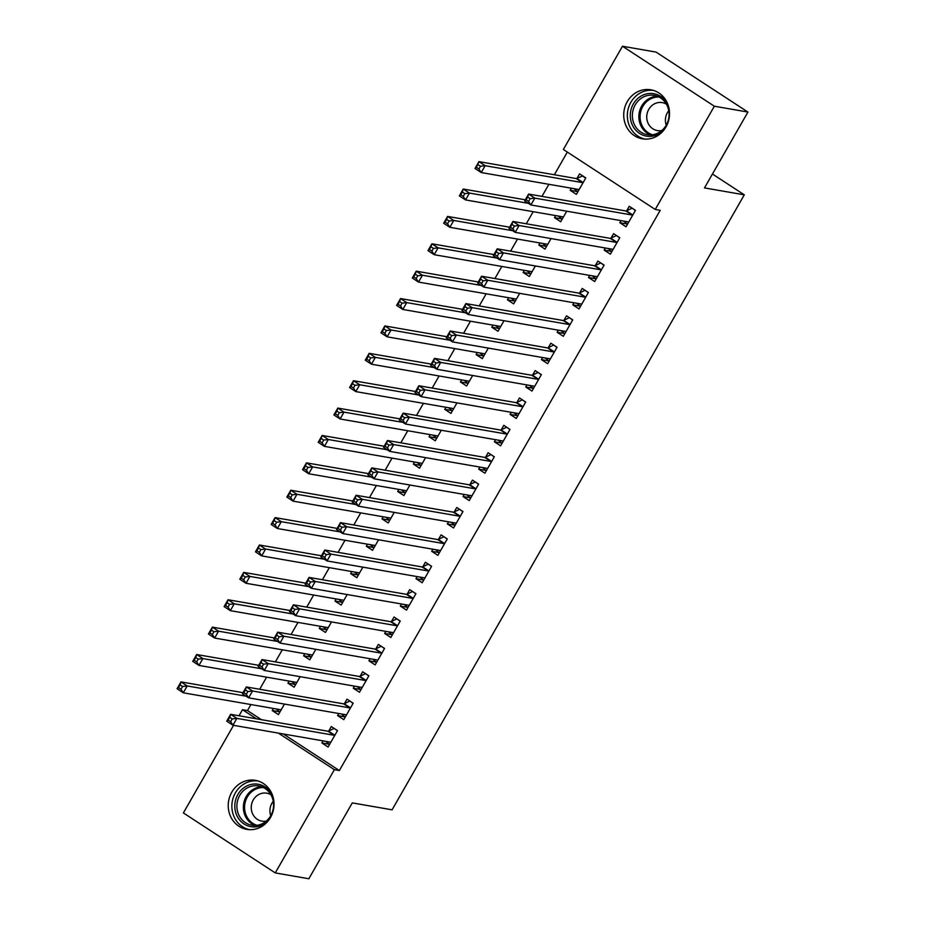 <?xml version="1.0" encoding="UTF-8"?>
<svg xmlns="http://www.w3.org/2000/svg" width="925" height="925" viewBox="0 0 925 925"><rect width="100%" height="100%" fill="white"/><g stroke="black" fill="none" stroke-linecap="round" stroke-linejoin="round"><path stroke-width="1.39" d="M665.988 126.945A24.883 22.848 99.9 0 1 642.355 138.808A24.883 22.848 99.9 0 1 627.254 101.657A24.883 22.848 99.9 0 1 650.876 89.794A24.883 22.848 99.9 0 1 665.988 126.945M270.493 817.515A24.883 22.848 99.9 0 1 246.871 829.378A24.883 22.848 99.9 0 1 231.759 792.228A24.883 22.848 99.9 0 1 255.381 780.353A24.883 22.848 99.9 0 1 270.493 817.515M567.337 152.082L554.352 174.756M548.883 184.306L541.957 196.389M533.205 211.686L526.279 223.769M517.514 239.066L510.6 251.149M501.836 266.446L494.921 278.541M486.157 293.826L479.231 305.921M470.478 321.206L463.552 333.301M454.788 348.598L447.873 360.681M439.109 375.978L432.195 388.061M423.43 403.358L416.504 415.441M407.752 430.738L400.826 442.821M392.061 458.118L385.147 470.212M376.382 485.498L369.468 497.592M360.704 512.889L353.778 524.972M345.025 540.269L338.099 552.352M329.335 567.649L322.42 579.732M313.656 595.029L306.742 607.112M297.977 622.409L291.051 634.504M282.298 649.789L275.373 661.884M266.608 677.169L259.694 689.264M250.929 704.561L247.484 710.573L242.512 709.706L256.445 718.806M563.36 149.48L622.479 46.25L714.354 106.225L655.235 209.455L563.36 149.48M714.354 106.225L747.932 112.064L656.056 52.089L622.479 46.25M747.932 112.064L704.492 187.914L744.301 194.828L392.084 809.814L352.286 802.9L308.846 878.75L275.268 872.911L183.393 812.936L233.562 725.327M239.032 715.777L242.512 709.706M744.301 194.828L712.447 174.027M561.88 218.959L554.503 217.676L560.712 221.734L566.748 211.201M554.503 217.676L555.694 215.594M611.552 251.38L604.164 250.097L610.373 254.155L619.785 237.725L613.576 233.667L611.032 238.107M604.164 250.097L605.355 248.016M530.522 273.731L523.134 272.447L529.343 276.494L535.378 265.961M523.134 272.447L524.336 270.354M580.183 306.152L572.795 304.868L579.004 308.915L588.416 292.485L582.207 288.438L579.674 292.867M572.795 304.868L573.997 302.776M499.153 328.491L491.776 327.207L497.985 331.266L504.021 320.721M491.776 327.207L492.967 325.126M548.826 360.912L541.437 359.628L547.646 363.675L557.058 347.257L550.849 343.198L548.305 347.627M541.437 359.628L542.628 357.536M467.796 383.251L460.407 381.967L466.616 386.026L472.652 375.492M460.407 381.967L461.61 379.886M517.457 415.672L510.068 414.388L516.277 418.447L525.689 402.017L519.48 397.958L516.948 402.398M510.068 414.388L511.271 412.307M436.427 438.022L429.05 436.739L435.259 440.786L441.294 430.252M429.05 436.739L430.241 434.646M486.099 470.432L478.711 469.16L484.92 473.207L494.332 456.777L488.123 452.73L485.579 457.158M478.711 469.16L479.902 467.067M405.069 492.782L397.681 491.499L403.89 495.546L409.925 485.012M397.681 491.499L398.883 489.406M454.73 525.203L447.342 523.92L453.551 527.967L462.962 511.537L456.753 507.49L454.221 511.918M447.342 523.92L448.544 521.827M373.7 547.542L366.323 546.259L372.532 550.317L378.568 539.772M366.323 546.259L367.514 544.178M423.373 579.963L415.984 578.68L422.193 582.738L431.605 566.308L425.396 562.25L422.852 566.69M415.984 578.68L417.175 576.599M342.342 602.302L334.954 601.03L341.163 605.077L347.199 594.544M334.954 601.03L336.157 598.938M392.003 634.723L384.615 633.44L390.824 637.498L400.236 621.068L394.027 617.021L391.495 621.45M384.615 633.44L385.817 631.359M310.973 657.074L303.597 655.79L309.806 659.837L315.841 649.304M303.597 655.79L304.788 653.697M360.646 689.495L353.257 688.212L359.467 692.258L368.878 675.828L362.669 671.781L360.126 676.21M353.257 688.212L354.448 686.119M279.616 711.834L272.228 710.55L278.437 714.609L284.472 704.064M272.228 710.55L273.43 708.469M329.277 744.255L321.888 742.972L328.097 747.018L337.509 730.6L331.3 726.541L328.768 730.97M321.888 742.972L323.091 740.879M247.484 710.573L261.417 719.673M283.339 733.976L339.359 770.548L660.207 210.322L655.235 209.455M344.956 716.875L337.579 715.592L343.788 719.638L353.188 703.208L346.979 699.161L344.447 703.59M337.579 715.592L338.77 713.499M295.295 684.454L287.918 683.17L294.115 687.217L300.151 676.684M287.918 683.17L289.109 681.077M376.325 662.115L368.936 660.832L375.145 664.878L384.557 648.448L378.348 644.401L375.804 648.83M368.936 660.832L370.139 658.739M326.664 629.694L319.275 628.41L325.484 632.457L331.52 621.924M319.275 628.41L320.466 626.317M407.682 607.343L400.305 606.06L406.514 610.118L415.915 593.688L409.706 589.63L407.173 594.07M400.305 606.06L401.496 603.979M358.021 574.922L350.644 573.639L356.842 577.697L362.877 567.164M350.644 573.639L351.835 571.558M439.051 552.583L431.663 551.3L437.872 555.347L447.284 538.928L441.075 534.87L438.531 539.298M431.663 551.3L432.865 549.207M389.39 520.162L382.002 518.879L388.211 522.937L394.247 512.392M382.002 518.879L383.193 516.798M470.409 497.823L463.032 496.54L469.241 500.587L478.641 484.157L472.432 480.11L469.9 484.538M463.032 496.54L464.223 494.447M420.748 465.402L413.371 464.119L419.568 468.166L425.604 457.632M413.371 464.119L414.562 462.026M501.778 443.052L494.389 441.768L500.598 445.827L510.01 429.397L503.801 425.338L501.257 429.778M494.389 441.768L495.592 439.687M452.117 410.631L444.728 409.347L450.938 413.406L456.973 402.872M444.728 409.347L445.919 407.266M533.135 388.292L525.758 387.008L531.967 391.067L541.368 374.637L535.159 370.578L532.627 375.007M525.758 387.008L526.949 384.927M483.474 355.871L476.097 354.587L482.295 358.646L488.331 348.101M476.097 354.587L477.288 352.506M564.504 333.532L557.116 332.248L563.325 336.295L572.737 319.865L566.528 315.818L563.984 320.247M557.116 332.248L558.318 330.156M514.843 301.111L507.455 299.827L513.664 303.874L519.7 293.341M507.455 299.827L508.646 297.734M595.862 278.76L588.485 277.477L594.694 281.535L604.094 265.105L597.885 261.058L595.353 265.487M588.485 277.477L589.676 275.396M546.201 246.351L538.824 245.067L545.022 249.114L551.057 238.581M538.824 245.067L540.015 242.974M627.231 224L619.843 222.717L626.052 226.775L635.463 210.345L629.254 206.287L626.711 210.727M619.843 222.717L621.045 220.636M577.57 191.579L570.182 190.296L576.391 194.354L585.803 177.924L579.593 173.865L577.05 178.305M570.182 190.296L571.373 188.214M339.359 770.548L334.387 769.681L275.268 872.911M278.356 733.109L334.387 769.681M325.739 741.341L329.578 744.452M334.445 728.599L337.417 730.762M232.198 718.933L229.724 717.314L228.151 720.043L230.637 721.673L232.198 718.933L236.858 718.378L232.938 725.223L226.729 721.165L230.649 714.32L236.858 718.378L334.122 735.271A3.191 1.179 123.1 0 0 334.7 735.155L334.977 735.028M330.641 742.59L330.549 742.393A3.191 1.179 123.1 0 0 330.375 742.185A3.191 1.179 123.1 0 0 330.202 742.116L232.938 725.223L230.637 721.673M229.724 717.314L230.649 714.32L327.913 731.224A3.191 1.179 123.1 0 0 328.491 731.108L333.971 728.507M228.151 720.043L226.729 721.165M279.917 712.03L276.078 708.92M180.976 689.252L182.537 686.512L180.051 684.893L178.49 687.633L180.976 689.252L183.277 692.802L177.068 688.743L180.988 681.898L187.197 685.957L183.277 692.802L280.541 709.695A3.191 1.179 -56.9 0 1 280.714 709.764A3.191 1.179 -56.9 0 1 280.888 709.984L280.98 710.169M243.044 692.686L180.988 681.898L180.051 684.893M246.096 696.19L187.197 685.957L182.537 686.512M177.068 688.743L178.49 687.633M341.417 713.961L345.256 717.072M350.124 701.208L353.096 703.382M247.888 691.553L245.403 689.923L243.83 692.663L246.316 694.282L247.888 691.553L252.537 690.998L248.617 697.843L242.408 693.785L246.327 686.94L252.537 690.998L349.8 707.891A3.191 1.179 123.1 0 0 350.378 707.775L350.656 707.648M346.32 715.21L346.228 715.013A3.191 1.179 123.1 0 0 346.054 714.805A3.191 1.179 123.1 0 0 345.881 714.736L248.617 697.843L246.316 694.282M245.403 689.923L246.327 686.94L343.591 703.844A3.191 1.179 123.1 0 0 344.169 703.728L349.662 701.127M243.83 692.663L242.408 693.785M357.096 686.581L360.935 689.692M365.803 673.828L368.774 675.99M263.567 664.173L261.081 662.543L259.509 665.283L261.995 666.902L263.567 664.173L268.215 663.607L264.296 670.452L258.087 666.405L262.018 659.56L268.215 663.607L365.479 680.511A3.191 1.179 123.1 0 0 366.057 680.395L366.335 680.268M361.999 687.83L361.918 687.633A3.191 1.179 123.1 0 0 361.733 687.425A3.191 1.179 123.1 0 0 361.559 687.356L264.296 670.452L261.995 666.902M261.081 662.543L262.018 659.56L359.27 676.464A3.191 1.179 123.1 0 0 359.848 676.337L365.34 673.747M259.509 665.283L258.087 666.405M295.595 684.65L291.757 681.54M196.655 661.872L198.216 659.132L195.742 657.513L194.169 660.242L196.655 661.872L198.956 665.422L192.747 661.363L196.667 654.518L202.876 658.577L198.956 665.422L296.22 682.315A3.191 1.179 -56.9 0 1 296.393 682.384A3.191 1.179 -56.9 0 1 296.567 682.592L296.659 682.789M258.722 665.306L196.667 654.518L195.742 657.513M261.775 668.81L202.876 658.577L198.216 659.132M192.747 661.363L194.169 660.242M311.274 657.27L307.435 654.16M212.334 634.481L213.906 631.752L211.42 630.122L209.848 632.862L212.334 634.481L214.635 638.042L208.426 633.983L212.345 627.138L218.554 631.185L214.635 638.042L311.898 654.935A3.191 1.179 -56.9 0 1 312.072 655.004A3.191 1.179 -56.9 0 1 312.245 655.212L312.338 655.409M274.401 637.926L212.345 627.138L211.42 630.122M277.454 641.43L218.554 631.185L213.906 631.752M208.426 633.983L209.848 632.862M269.175 819.573A21.529 19.772 99.9 0 1 237.066 816.012A21.529 19.772 99.9 0 1 245.391 786.759A21.529 19.772 99.9 0 1 272.158 794.933A21.529 19.772 99.9 0 1 273.083 797.107M238.985 815.33A19.934 18.303 -80.1 0 0 251.82 825.216A19.934 18.303 -80.1 0 0 269.984 816.937A19.934 18.303 -80.1 0 0 271.476 795.824A19.934 18.303 -80.1 0 0 258.642 785.938A19.934 18.303 -80.1 0 0 240.477 794.217A19.934 18.303 -80.1 0 0 238.985 815.33M270.886 794.725A14.187 13.031 -80.1 0 0 266.735 793.176A14.187 13.031 -80.1 0 0 253.808 799.061A14.187 13.031 -80.1 0 0 252.745 814.104A14.187 13.031 -80.1 0 0 261.879 821.134A14.187 13.031 -80.1 0 0 266.308 821.076M258.029 780.989A24.721 22.697 -80.1 0 0 236.072 791.754A24.721 22.697 -80.1 0 0 234.464 817.573A24.721 22.697 -80.1 0 0 249.565 829.667M270.736 815.723A14.187 13.031 99.9 0 1 273.257 801.258M664.67 129.003A21.529 19.772 99.9 0 1 632.55 125.442A21.529 19.772 99.9 0 1 640.875 96.188A21.529 19.772 99.9 0 1 667.642 104.363A21.529 19.772 99.9 0 1 668.578 106.548M634.469 124.771A19.934 18.303 -80.1 0 0 647.303 134.657A19.934 18.303 -80.1 0 0 665.48 126.378A19.934 18.303 -80.1 0 0 666.971 105.253A19.934 18.303 -80.1 0 0 654.137 95.368A19.934 18.303 -80.1 0 0 635.961 103.646A19.934 18.303 -80.1 0 0 634.469 124.771M666.382 104.155A14.187 13.031 -80.1 0 0 662.231 102.606A14.187 13.031 -80.1 0 0 649.292 108.502A14.187 13.031 -80.1 0 0 648.228 123.534A14.187 13.031 -80.1 0 0 657.374 130.575A14.187 13.031 -80.1 0 0 661.803 130.517M653.513 90.43A24.721 22.697 -80.1 0 0 631.555 101.183A24.721 22.697 -80.1 0 0 629.948 127.002A24.721 22.697 -80.1 0 0 645.06 139.097M666.231 125.164A14.187 13.031 99.9 0 1 668.74 110.688M372.775 659.201L376.625 662.3M381.493 646.448L384.465 648.61M279.246 636.782L276.76 635.163L275.199 637.903L277.673 639.522L279.246 636.782L283.906 636.227L279.986 643.072L273.777 639.025L277.697 632.18L283.906 636.227L381.169 653.131A3.191 1.179 123.1 0 0 381.736 653.015L382.013 652.877M377.689 660.45L377.597 660.253A3.191 1.179 123.1 0 0 377.423 660.045A3.191 1.179 123.1 0 0 377.238 659.976L279.986 643.072L277.673 639.522M276.76 635.163L277.697 632.18L374.96 649.072A3.191 1.179 123.1 0 0 375.538 648.957L381.019 646.367M275.199 637.903L273.777 639.025M388.465 631.821L392.304 634.92M397.172 619.068L400.143 621.23M294.925 609.402L292.45 607.783L290.878 610.523L293.364 612.142L294.925 609.402L299.584 608.847L295.665 615.692L289.456 611.645L293.375 604.8L299.584 608.847L396.848 625.751A3.191 1.179 123.1 0 0 397.426 625.635L397.704 625.497M393.368 633.07L393.275 632.873A3.191 1.179 123.1 0 0 393.102 632.665A3.191 1.179 123.1 0 0 392.928 632.596L295.665 615.692L293.364 612.142M292.45 607.783L293.375 604.8L390.639 621.692A3.191 1.179 123.1 0 0 391.217 621.577L396.698 618.987M290.878 610.523L289.456 611.645M326.953 629.879L323.114 626.78M228.012 607.101L229.585 604.36L227.099 602.742L225.538 605.482L228.012 607.101L230.325 610.65L224.116 606.603L228.036 599.758L234.245 603.805L230.325 610.65L327.577 627.555A3.191 1.179 -56.9 0 1 327.762 627.624A3.191 1.179 -56.9 0 1 327.936 627.832L328.017 628.029M290.092 610.535L228.036 599.758L227.099 602.742M293.132 614.038L234.245 603.805L229.585 604.36M224.116 606.603L225.538 605.482M342.643 602.499L338.804 599.4M243.703 579.721L245.264 576.98L242.778 575.362L241.217 578.102L243.703 579.721L246.004 583.27L239.795 579.223L243.714 572.378L249.923 576.425L246.004 583.27L343.267 600.175A3.191 1.179 -56.9 0 1 343.441 600.244A3.191 1.179 -56.9 0 1 343.614 600.452L343.707 600.649M305.77 583.155L243.714 572.378L242.778 575.362M308.823 586.658L249.923 576.425L245.264 576.98M239.795 579.223L241.217 578.102M404.144 604.441L407.983 607.54M412.851 591.688L415.822 593.85M310.615 582.022L308.129 580.403L306.557 583.143L309.042 584.762L310.615 582.022L315.263 581.467L311.343 588.312L305.134 584.253L309.054 577.408L315.263 581.467L412.527 598.371A3.191 1.179 123.1 0 0 413.105 598.244L413.382 598.117M409.047 605.678L408.954 605.493A3.191 1.179 123.1 0 0 408.781 605.274A3.191 1.179 123.1 0 0 408.607 605.216L311.343 588.312L309.042 584.762M308.129 580.403L309.054 577.408L406.318 594.312A3.191 1.179 123.1 0 0 406.896 594.197L412.388 591.607M306.557 583.143L305.134 584.253M358.322 575.119L354.483 572.02M259.382 552.341L260.942 549.6L258.468 547.982L256.896 550.722L259.382 552.341L261.683 555.89L255.473 551.843L259.393 544.998L265.602 549.045L261.683 555.89L358.946 572.795A3.191 1.179 -56.9 0 1 359.12 572.864A3.191 1.179 -56.9 0 1 359.293 573.072L359.386 573.269M321.449 555.775L259.393 544.998L258.468 547.982M324.502 559.278L265.602 549.045L260.942 549.6M255.473 551.843L256.896 550.722M419.823 577.05L423.662 580.16M428.529 564.308L431.501 566.47M326.294 554.642L323.808 553.023L322.235 555.763L324.721 557.382L326.294 554.642L330.942 554.087L327.022 560.932L320.813 556.873L324.744 550.028L330.942 554.087L428.206 570.979A3.191 1.179 123.1 0 0 428.784 570.864L429.061 570.737M424.725 578.298L424.644 578.113A3.191 1.179 123.1 0 0 424.459 577.894A3.191 1.179 123.1 0 0 424.286 577.824L327.022 560.932L324.721 557.382M323.808 553.023L324.744 550.028L421.997 566.933A3.191 1.179 123.1 0 0 422.575 566.817L428.067 564.227M322.235 555.763L320.813 556.873M374.001 547.739L370.162 544.628M275.06 524.961L276.633 522.22L274.147 520.602L272.574 523.342L275.06 524.961L277.361 528.51L271.152 524.452L275.072 517.607L281.281 521.665L277.361 528.51L374.625 545.415A3.191 1.179 -56.9 0 1 374.798 545.472A3.191 1.179 -56.9 0 1 374.972 545.692L375.064 545.877M337.128 528.395L275.072 517.607L274.147 520.602M340.18 531.898L281.281 521.665L276.633 522.22M271.152 524.452L272.574 523.342M435.502 549.67L439.352 552.78M444.22 536.916L447.191 539.09M341.972 527.262L339.487 525.643L337.926 528.372L340.4 530.002L341.972 527.262L346.632 526.707L342.712 533.552L336.503 529.493L340.423 522.648L346.632 526.707L443.896 543.599A3.191 1.179 123.1 0 0 444.462 543.484L444.74 543.357M440.416 550.918L440.323 550.722A3.191 1.179 123.1 0 0 440.15 550.514A3.191 1.179 123.1 0 0 439.965 550.444L342.712 533.552L340.4 530.002M339.487 525.643L340.423 522.648L437.687 539.553A3.191 1.179 123.1 0 0 438.265 539.437L443.746 536.835M337.926 528.372L336.503 529.493M451.192 522.29L455.031 525.4M459.898 509.536L462.87 511.71M357.651 499.882L355.177 498.251L353.604 500.992L356.09 502.61L357.651 499.882L362.311 499.315L358.391 506.172L352.182 502.113L356.102 495.268L362.311 499.315L459.575 516.219A3.191 1.179 123.1 0 0 460.153 516.104L460.43 515.977M456.094 523.538L456.002 523.342A3.191 1.179 123.1 0 0 455.828 523.134A3.191 1.179 123.1 0 0 455.655 523.064L358.391 506.172L356.09 502.61M355.177 498.251L356.102 495.268L453.366 512.173A3.191 1.179 123.1 0 0 453.944 512.045L459.424 509.455M353.604 500.992L352.182 502.113M466.871 494.91L470.709 498.008M475.577 482.156L478.549 484.318M373.342 472.49L370.856 470.871L369.283 473.612L371.769 475.23L373.342 472.49L377.99 471.935L374.07 478.78L367.861 474.733L371.781 467.888L377.99 471.935L475.253 488.839A3.191 1.179 123.1 0 0 475.832 488.724L476.109 488.597M471.773 496.158L471.681 495.962A3.191 1.179 123.1 0 0 471.507 495.754A3.191 1.179 123.1 0 0 471.334 495.684L374.07 478.78L371.769 475.23M370.856 470.871L371.781 467.888L469.044 484.781A3.191 1.179 123.1 0 0 469.623 484.665L475.115 482.075M369.283 473.612L367.861 474.733M482.549 467.53L486.388 470.628M491.256 454.776L494.228 456.938M389.02 445.11L386.534 443.491L384.962 446.232L387.448 447.85L389.02 445.11L393.668 444.555L389.749 451.4L383.54 447.353L387.471 440.508L393.668 444.555L490.932 461.459A3.191 1.179 123.1 0 0 491.51 461.344L491.788 461.205M487.452 468.778L487.371 468.582A3.191 1.179 123.1 0 0 487.186 468.374A3.191 1.179 123.1 0 0 487.012 468.304L389.749 451.4L387.448 447.85M386.534 443.491L387.471 440.508L484.723 457.401A3.191 1.179 123.1 0 0 485.301 457.285L490.793 454.695M384.962 446.232L383.54 447.353M498.24 440.15L502.078 443.248M506.946 427.396L509.918 429.558M404.699 417.73L402.213 416.111L400.652 418.852L403.127 420.47L404.699 417.73L409.359 417.175L405.439 424.02L399.23 419.973L403.15 413.128L409.359 417.175L506.623 434.079A3.191 1.179 123.1 0 0 507.201 433.964L507.467 433.825M503.142 441.398L503.05 441.202A3.191 1.179 123.1 0 0 502.876 440.994A3.191 1.179 123.1 0 0 502.691 440.924L405.439 424.02L403.127 420.47M402.213 416.111L403.15 413.128L500.413 430.021A3.191 1.179 123.1 0 0 500.992 429.905L506.472 427.315M400.652 418.852L399.23 419.973M513.918 412.758L517.757 415.868M522.625 400.016L525.597 402.178M420.378 390.35L417.903 388.731L416.331 391.472L418.817 393.09L420.378 390.35L425.038 389.795L421.118 396.64L414.909 392.582L418.828 385.737L425.038 389.795L522.301 406.699A3.191 1.179 123.1 0 0 522.879 406.572L523.157 406.445M518.821 414.007L518.728 413.822A3.191 1.179 123.1 0 0 518.555 413.602A3.191 1.179 123.1 0 0 518.382 413.544L421.118 396.64L418.817 393.09M417.903 388.731L418.828 385.737L516.092 402.641A3.191 1.179 123.1 0 0 516.67 402.525L522.151 399.935M416.331 391.472L414.909 392.582M529.597 385.378L533.436 388.488M538.304 372.636L541.275 374.798M436.068 362.97L433.582 361.351L432.01 364.092L434.496 365.71L436.068 362.97L440.716 362.415L436.797 369.26L430.587 365.202L434.507 358.357L440.716 362.415L537.98 379.308A3.191 1.179 123.1 0 0 538.558 379.192L538.836 379.065M534.5 386.627L534.407 386.43A3.191 1.179 123.1 0 0 534.234 386.222A3.191 1.179 123.1 0 0 534.06 386.153L436.797 369.26L434.496 365.71M433.582 361.351L434.507 358.357L531.771 375.261A3.191 1.179 123.1 0 0 532.349 375.145L537.841 372.555M432.01 364.092L430.587 365.202M389.679 520.359L385.841 517.248M290.739 497.581L292.312 494.84L289.826 493.222L288.265 495.962L290.739 497.581L293.052 501.13L286.843 497.072L290.762 490.227L296.971 494.285L293.052 501.13L390.304 518.023A3.191 1.179 -56.9 0 1 390.489 518.092A3.191 1.179 -56.9 0 1 390.662 518.312L390.743 518.497M352.818 501.015L290.762 490.227L289.826 493.222M355.859 504.518L296.971 494.285L292.312 494.84M286.843 497.072L288.265 495.962M405.37 492.979L401.531 489.868M306.429 470.201L307.99 467.46L305.504 465.842L303.943 468.57L306.429 470.201L308.73 473.75L302.521 469.692L306.441 462.847L312.65 466.905L308.73 473.75L405.994 490.643A3.191 1.179 -56.9 0 1 406.167 490.712A3.191 1.179 -56.9 0 1 406.341 490.921L406.433 491.117M368.497 473.635L306.441 462.847L305.504 465.842M371.549 477.138L312.65 466.905L307.99 467.46M302.521 469.692L303.943 468.57M421.048 465.599L417.21 462.488M322.108 442.809L323.669 440.08L321.195 438.45L319.622 441.19L322.108 442.809L324.409 446.359L318.2 442.312L322.12 435.467L328.329 439.514L324.409 446.359L421.673 463.263A3.191 1.179 -56.9 0 1 421.846 463.333A3.191 1.179 -56.9 0 1 422.02 463.541L422.112 463.737M384.176 446.243L322.12 435.467L321.195 438.45M387.228 449.758L328.329 439.514L323.669 440.08M318.2 442.312L319.622 441.19M436.727 438.207L432.888 435.108M337.787 415.429L339.359 412.689L336.873 411.07L335.301 413.81L337.787 415.429L340.088 418.979L333.879 414.932L337.798 408.087L344.007 412.134L340.088 418.979L437.352 435.883A3.191 1.179 -56.9 0 1 437.525 435.953A3.191 1.179 -56.9 0 1 437.698 436.161L437.791 436.357M399.854 418.863L337.798 408.087L336.873 411.07M402.907 422.367L344.007 412.134L339.359 412.689M333.879 414.932L335.301 413.81M452.406 410.827L448.567 407.728M353.466 388.049L355.038 385.309L352.552 383.69L350.991 386.43L353.466 388.049L355.778 391.599L349.569 387.552L353.489 380.707L359.698 384.754L355.778 391.599L453.03 408.503A3.191 1.179 -56.9 0 1 453.215 408.572A3.191 1.179 -56.9 0 1 453.389 408.781L453.47 408.977M415.545 391.483L353.489 380.707L352.552 383.69M418.586 394.987L359.698 384.754L355.038 385.309M349.569 387.552L350.991 386.43M468.096 383.447L464.257 380.348M369.156 360.669L370.717 357.929L368.231 356.31L366.67 359.05L369.156 360.669L371.457 364.219L365.248 360.172L369.167 353.327L375.377 357.374L371.457 364.219L468.721 381.123A3.191 1.179 -56.9 0 1 468.894 381.192A3.191 1.179 -56.9 0 1 469.067 381.401L469.16 381.586M431.223 364.103L369.167 353.327L368.231 356.31M434.276 367.607L375.377 357.374L370.717 357.929M365.248 360.172L366.67 359.05M483.775 356.067L479.936 352.957M384.835 333.289L386.396 330.549L383.921 328.93L382.349 331.67L384.835 333.289L387.136 336.839L380.927 332.78L384.846 325.935L391.055 329.994L387.136 336.839L484.399 353.743A3.191 1.179 -56.9 0 1 484.573 353.801A3.191 1.179 -56.9 0 1 484.746 354.021L484.839 354.206M446.902 336.723L384.846 325.935L383.921 328.93M449.955 340.227L391.055 329.994L386.396 330.549M380.927 332.78L382.349 331.67M545.276 357.998L549.115 361.108M553.982 345.245L556.954 347.418M451.747 335.59L449.261 333.971L447.688 336.7L450.174 338.33L451.747 335.59L456.395 335.035L452.475 341.88L446.266 337.822L450.197 330.977L456.395 335.035L553.659 351.928A3.191 1.179 123.1 0 0 554.237 351.812L554.514 351.685M550.178 359.247L550.097 359.05A3.191 1.179 123.1 0 0 549.913 358.842A3.191 1.179 123.1 0 0 549.739 358.773L452.475 341.88L450.174 338.33M449.261 333.971L450.197 330.977L547.45 347.881A3.191 1.179 123.1 0 0 548.028 347.765L553.52 345.164M447.688 336.7L446.266 337.822M499.454 328.687L495.615 325.577M400.513 305.909L402.086 303.169L399.6 301.55L398.028 304.279L400.513 305.909L402.814 309.459L396.605 305.4L400.525 298.555L406.734 302.614L402.814 309.459L500.078 326.352A3.191 1.179 -56.9 0 1 500.252 326.421A3.191 1.179 -56.9 0 1 500.425 326.629L500.517 326.826M462.581 309.343L400.525 298.555L399.6 301.55M465.633 312.847L406.734 302.614L402.086 303.169M396.605 305.4L398.028 304.279M560.966 330.618L564.805 333.728M569.673 317.865L572.644 320.027M467.426 308.21L464.94 306.58L463.379 309.32L465.853 310.939L467.426 308.21L472.085 307.643L468.166 314.488L461.957 310.442L465.876 303.597L472.085 307.643L569.349 324.548A3.191 1.179 123.1 0 0 569.927 324.432L570.193 324.305M565.869 331.867L565.776 331.67A3.191 1.179 123.1 0 0 565.603 331.462A3.191 1.179 123.1 0 0 565.418 331.393L468.166 314.488L465.853 310.939M464.94 306.58L465.876 303.597L563.14 320.501A3.191 1.179 123.1 0 0 563.718 320.374L569.199 317.784M463.379 309.32L461.957 310.442M515.132 301.307L511.294 298.197M416.192 278.529L417.765 275.789L415.279 274.17L413.718 276.899L416.192 278.529L418.505 282.079L412.296 278.02L416.215 271.175L422.424 275.234L418.505 282.079L515.757 298.972A3.191 1.179 -56.9 0 1 515.942 299.041A3.191 1.179 -56.9 0 1 516.115 299.249L516.208 299.446M478.271 281.963L416.215 271.175L415.279 274.17M481.312 285.467L422.424 275.234L417.765 275.789M412.296 278.02L413.718 276.899M576.645 303.238L580.484 306.337M585.352 290.485L588.323 292.647M483.104 280.818L480.63 279.2L479.058 281.94L481.543 283.559L483.104 280.818L487.764 280.263L483.844 287.108L477.635 283.062L481.555 276.217L487.764 280.263L585.028 297.168A3.191 1.179 123.1 0 0 585.606 297.052L585.883 296.925M581.548 304.487L581.455 304.29A3.191 1.179 123.1 0 0 581.282 304.082A3.191 1.179 123.1 0 0 581.108 304.013L483.844 287.108L481.543 283.559M480.63 279.2L481.555 276.217L578.819 293.109A3.191 1.179 123.1 0 0 579.397 292.994L584.877 290.404M479.058 281.94L477.635 283.062M530.823 273.927L526.984 270.817M431.882 251.137L433.443 248.409L430.958 246.778L429.397 249.519L431.882 251.137L434.183 254.687L427.974 250.64L431.894 243.795L438.103 247.842L434.183 254.687L531.447 271.592A3.191 1.179 -56.9 0 1 531.621 271.661A3.191 1.179 -56.9 0 1 531.794 271.869L531.887 272.066M493.95 254.572L431.894 243.795L430.958 246.778M497.002 258.075L438.103 247.842L433.443 248.409M427.974 250.64L429.397 249.519M592.324 275.858L596.163 278.957M601.03 263.105L604.002 265.267M498.795 253.438L496.309 251.82L494.736 254.56L497.222 256.179L498.795 253.438L503.443 252.883L499.523 259.728L493.314 255.682L497.234 248.837L503.443 252.883L600.707 269.788A3.191 1.179 123.1 0 0 601.285 269.672L601.562 269.533M597.226 277.107L597.134 276.91A3.191 1.179 123.1 0 0 596.96 276.702A3.191 1.179 123.1 0 0 596.787 276.633L499.523 259.728L497.222 256.179M496.309 251.82L497.234 248.837L594.497 265.729A3.191 1.179 123.1 0 0 595.076 265.614L600.568 263.024M494.736 254.56L493.314 255.682M546.502 246.536L542.663 243.437M447.561 223.758L449.122 221.017L446.648 219.398L445.075 222.139L447.561 223.758L449.862 227.307L443.653 223.26L447.573 216.415L453.782 220.462L449.862 227.307L547.126 244.212A3.191 1.179 -56.9 0 1 547.299 244.281A3.191 1.179 -56.9 0 1 547.473 244.489L547.565 244.686M509.629 227.192L447.573 216.415L446.648 219.398M512.681 230.695L453.782 220.462L449.122 221.017M443.653 223.26L445.075 222.139M608.003 248.478L611.841 251.577M616.709 235.725L619.681 237.887M514.473 226.058L511.988 224.44L510.415 227.18L512.901 228.799L514.473 226.058L519.122 225.503L515.202 232.348L508.993 228.302L512.924 221.457L519.122 225.503L616.385 242.408A3.191 1.179 123.1 0 0 616.963 242.281L617.241 242.153M612.905 249.715L612.824 249.53A3.191 1.179 123.1 0 0 612.639 249.311A3.191 1.179 123.1 0 0 612.466 249.253L515.202 232.348L512.901 228.799M511.988 224.44L512.924 221.457L610.176 238.349A3.191 1.179 123.1 0 0 610.754 238.234L616.247 235.644M510.415 227.18L508.993 228.302M562.18 219.156L558.342 216.057M463.24 196.377L464.812 193.637L462.327 192.018L460.754 194.759L463.24 196.377L465.541 199.927L459.332 195.88L463.252 189.035L469.461 193.082L465.541 199.927L562.805 216.832A3.191 1.179 -56.9 0 1 562.978 216.901A3.191 1.179 -56.9 0 1 563.152 217.109L563.244 217.306M525.308 199.812L463.252 189.035L462.327 192.018M528.36 203.315L469.461 193.082L464.812 193.637M459.332 195.88L460.754 194.759M623.693 221.087L627.532 224.197M632.399 208.345L635.371 210.507M530.152 198.678L527.666 197.06L526.105 199.8L528.58 201.419L530.152 198.678L534.812 198.123L530.892 204.968L524.683 200.91L528.603 194.065L534.812 198.123L632.076 215.016A3.191 1.179 123.1 0 0 632.654 214.901L632.92 214.773M628.595 222.335L628.503 222.15A3.191 1.179 123.1 0 0 628.329 221.931A3.191 1.179 123.1 0 0 628.144 221.873L530.892 204.968L528.58 201.419M527.666 197.06L528.603 194.065L625.867 210.969A3.191 1.179 123.1 0 0 626.445 210.854L631.925 208.264M526.105 199.8L524.683 200.91M582.738 175.923L576.784 178.433A3.191 1.179 -56.9 0 1 576.206 178.548L478.942 161.644L485.151 165.702L481.231 172.547L578.483 189.452A3.191 1.179 -56.9 0 1 578.668 189.509A3.191 1.179 -56.9 0 1 578.842 189.729L578.934 189.914M585.71 178.086L582.264 175.843M577.871 191.776L574.02 188.677M478.919 168.998L481.231 172.547L475.022 168.5L478.942 161.644L476.444 167.379L478.919 168.998L480.491 166.257L478.005 164.638M583.259 182.352L582.981 182.479A3.191 1.179 -56.9 0 1 582.403 182.607L485.151 165.702L480.491 166.257M475.022 168.5L476.444 167.379M334.122 735.271L327.913 731.224M334.7 735.155L328.491 731.108M349.8 707.891L343.591 703.844M350.378 707.775L344.169 703.728M365.479 680.511L359.27 676.464M366.057 680.395L359.848 676.337M255.115 825.458A19.934 18.303 99.9 0 1 245.46 816.463A19.934 18.303 99.9 0 1 261.821 786.828M263.532 787.591A19.275 17.702 -80.1 0 0 247.449 796.783A19.275 17.702 -80.1 0 0 246.617 816.243A19.275 17.702 -80.1 0 0 256.977 825.308M650.599 134.9A19.934 18.303 99.9 0 1 640.956 125.892A19.934 18.303 99.9 0 1 657.317 96.258M659.028 97.021A19.275 17.702 -80.1 0 0 642.944 106.213A19.275 17.702 -80.1 0 0 642.1 125.684A19.275 17.702 -80.1 0 0 652.472 134.749M381.169 653.131L374.96 649.072M381.736 653.015L375.538 648.957M396.848 625.751L390.639 621.692M397.426 625.635L391.217 621.577M412.527 598.371L406.318 594.312M413.105 598.244L406.896 594.197M428.206 570.979L421.997 566.933M428.784 570.864L422.575 566.817M443.896 543.599L437.687 539.553M444.462 543.484L438.265 539.437M459.575 516.219L453.366 512.173M460.153 516.104L453.944 512.045M475.253 488.839L469.044 484.781M475.832 488.724L469.623 484.665M490.932 461.459L484.723 457.401M491.51 461.344L485.301 457.285M506.623 434.079L500.413 430.021M507.201 433.964L500.992 429.905M522.301 406.699L516.092 402.641M522.879 406.572L516.67 402.525M537.98 379.308L531.771 375.261M538.558 379.192L532.349 375.145M553.659 351.928L547.45 347.881M554.237 351.812L548.028 347.765M569.349 324.548L563.14 320.501M569.927 324.432L563.718 320.374M585.028 297.168L578.819 293.109M585.606 297.052L579.397 292.994M600.707 269.788L594.497 265.729M601.285 269.672L595.076 265.614M616.385 242.408L610.176 238.349M616.963 242.281L610.754 238.234M632.076 215.016L625.867 210.969M632.654 214.901L626.445 210.854M576.784 178.433L582.981 182.479M576.206 178.548L582.403 182.607"/></g></svg>
